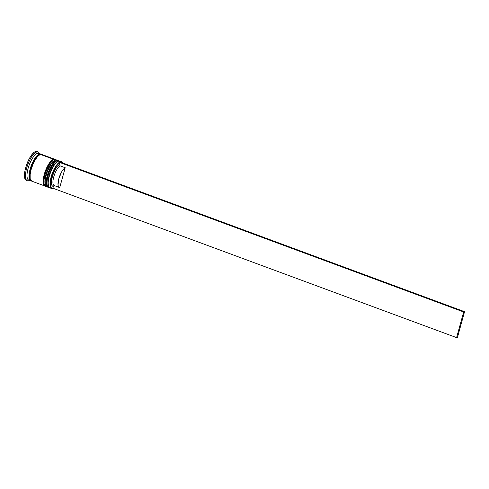 <?xml version="1.0" encoding="UTF-8"?>
<svg xmlns="http://www.w3.org/2000/svg" width="489" height="489" viewBox="0 0 489 489"><rect width="100%" height="100%" fill="white"/><g stroke="black" fill="none" stroke-linecap="round" stroke-linejoin="round"><path stroke-width="0.73" d="M48.484 187.342L48.686 187.421A14.26 4.737 -69.7 0 1 48.607 174.102A14.26 4.737 -69.7 0 1 57.317 160.685L57.115 160.606A14.26 4.737 110.3 0 0 48.405 174.029A14.26 4.737 110.3 0 0 48.484 187.342C42.427 187.244 50.624 161.236 56.73 160.6L58.387 160.594A14.26 4.737 110.3 0 0 57.115 160.606A0.685 0.623 -107.6 0 0 56.724 160.6A0.685 0.623 72.4 0 1 57.115 160.606L57.317 160.685A14.26 4.737 -69.7 0 1 58.588 160.667L59.2 161.015M54.047 162.635L51.577 165.936L49.297 170.423L51.577 165.936L54.047 162.635M48.338 172.904L46.968 177.868L48.338 172.904M46.614 180.16L46.987 185.252L46.614 180.16M48.399 185.771L48.026 180.679L49.75 173.43L52.989 166.456L55.459 163.155L57.745 161.547M56.113 161.107A13.576 4.511 110.3 0 0 48.784 171.688A13.576 4.511 110.3 0 0 46.901 185.044M48.056 187.11A14.26 4.737 -69.7 0 1 48.631 173.344A14.26 4.737 -69.7 0 1 57.115 160.606M57.531 161.627A13.576 4.511 -69.7 0 0 50.012 172.703A13.576 4.511 -69.7 0 0 48.509 186.003A13.576 4.511 -69.7 0 1 49.291 174.817A13.576 4.511 -69.7 0 1 55.593 163.02M57.317 160.685A14.26 4.737 110.3 0 0 48.833 173.418A14.26 4.737 110.3 0 0 48.258 187.183M45.459 186.223L45.66 186.297A14.26 4.737 -69.7 0 1 45.575 172.978A14.26 4.737 -69.7 0 1 54.291 159.561L54.083 159.487A14.26 4.737 110.3 0 0 45.373 172.904A14.26 4.737 110.3 0 0 45.459 186.223C39.395 186.12 47.598 160.111 53.704 159.475L55.355 159.475A14.26 4.737 110.3 0 0 54.083 159.487A0.685 0.623 -107.6 0 0 53.698 159.481A0.685 0.623 72.4 0 1 54.083 159.487L54.291 159.561A14.26 4.737 -69.7 0 1 55.557 159.548L56.174 159.897M51.021 161.511L48.545 164.811L46.266 169.304L48.545 164.811L51.021 161.511M45.312 171.786L43.943 176.749L45.312 171.786M43.588 179.035L43.955 184.133L43.588 179.035M45.367 184.653L45 179.561L46.724 172.305L49.964 165.337L52.433 162.036L54.719 160.429M53.087 159.982A13.576 4.511 110.3 0 0 45.758 170.569A13.576 4.511 110.3 0 0 43.876 183.925M45.031 185.991A14.26 4.737 -69.7 0 1 45.599 172.22A14.26 4.737 -69.7 0 1 54.083 159.487M47.256 185.967A13.576 4.511 -69.7 0 1 45.495 176.596A13.576 4.511 -69.7 0 1 52.567 161.902M54.291 159.561A14.26 4.737 110.3 0 0 45.801 172.299A14.26 4.737 110.3 0 0 45.232 186.064M31.296 180.765A14.15 4.701 -69.7 0 1 30.44 168.216A14.15 4.701 -69.7 0 1 39.322 154.139L36.938 155.82L34.364 159.255L31.993 163.931L30.177 169.139L29.193 174.078L29.206 178.002L30.196 180.307L31.125 180.753M39.401 154.964A13.576 4.511 110.3 0 0 32.855 163.766A13.576 4.511 110.3 0 0 29.86 176.645M61.614 161.792L59.799 161.119A14.26 4.737 110.3 0 0 58.527 161.132L60.343 161.804A14.26 4.737 -69.7 0 1 61.614 161.792A14.26 4.737 -69.7 0 1 62.757 162.984A14.26 4.737 110.3 0 0 60.343 161.804L60.489 162.091A14.034 4.664 -69.7 0 1 62.714 162.965M62.904 163.35L61.48 162.006L60.489 162.091L58.124 163.754L55.569 167.165L52.225 174.371L50.44 181.865L50.453 185.759L51.431 188.045L53.313 188.363A14.034 4.664 -69.7 0 1 53.246 188.387L52.983 188.528A14.26 4.737 110.3 0 0 53.356 188.381A14.26 4.737 -69.7 0 1 52.983 188.528A14.26 4.737 -69.7 0 1 51.712 188.54A14.26 4.737 -69.7 0 1 51.632 175.221A14.26 4.737 -69.7 0 1 60.343 161.804L58.527 161.132A14.26 4.737 -69.7 0 1 60.599 161.737M47.402 186.847A14.26 4.737 -69.7 0 1 45.624 185.313A14.26 4.737 -69.7 0 1 47.378 171.731A14.26 4.737 -69.7 0 1 54.89 160.276A14.26 4.737 -69.7 0 1 55.501 160.013A14.26 4.737 110.3 0 0 46.785 173.43A14.26 4.737 110.3 0 0 46.871 186.749L47.879 187.122A14.26 4.737 -69.7 0 1 47.794 173.803A14.26 4.737 -69.7 0 1 56.51 160.386L55.501 160.013L56.51 160.386A14.26 4.737 -69.7 0 1 57.781 160.368L56.767 159.995A14.26 4.737 110.3 0 0 55.501 160.013A14.26 4.737 -69.7 0 1 57.244 160.27M39.413 153.57L39.334 153.381A15.403 5.116 110.3 0 0 36.62 151.847L37.335 153.289A14.26 4.737 -69.7 0 1 39.481 153.998M29.505 180.319A15.403 5.116 -69.7 0 1 28.668 180.704L29.438 180.294L28.668 180.704A15.403 5.116 110.3 0 0 29.328 180.423L29.511 180.325M39.682 154.707A15.403 5.116 110.3 0 0 39.566 154.121A15.403 5.116 -69.7 0 1 39.682 154.707M39.542 154.084L39.542 154.084A14.26 4.737 110.3 0 1 39.823 154.634M42.201 154.75L40.361 154.408L53.478 159.261A14.26 4.737 -69.7 0 1 54.75 159.249L41.632 154.396A14.26 4.737 110.3 0 0 40.361 154.408L37.959 156.095L35.367 159.561L32.971 164.28L31.137 169.524L30.153 174.506L30.159 178.461L30.544 179.854L31.987 181.217M40.624 154.023L38.6 153.271A14.26 4.737 110.3 0 0 37.335 153.289L39.352 154.035A14.26 4.737 -69.7 0 1 40.624 154.023A14.26 4.737 -69.7 0 1 41.094 154.292M37.989 151.828L36.981 151.456A15.403 5.116 110.3 0 0 35.605 151.474L36.62 151.847A15.403 5.116 -69.7 0 1 37.989 151.828A15.403 5.116 -69.7 0 1 39.407 153.57M30.41 179.261A13.576 4.511 -69.7 0 1 31.162 168.35A13.576 4.511 -69.7 0 1 37.25 156.621M59.958 162.556L60.844 162.275L464.55 311.689L60.844 162.275L59.958 162.556L59.438 164.42L59.958 162.556L463.664 311.97L59.958 162.556M54.707 185.637L53.405 186.34L52.891 188.204L53.405 186.34L52.103 185.728L51.449 183.711L51.822 178.681L53.698 172.623L55.52 168.913L57.525 166.052L59.438 164.42A11.754 3.906 110.3 0 0 52.299 176.688A11.754 3.906 110.3 0 0 53.405 186.34L54.707 185.637A10.611 3.527 -69.7 0 1 53.753 176.92A10.611 3.527 -69.7 0 1 60.153 165.869L59.438 164.42L60.153 165.869A10.611 3.527 110.3 0 0 53.961 176.193A10.611 3.527 110.3 0 0 54.193 185.563L59.236 187.434A10.611 3.527 -69.7 0 1 59.01 178.063A10.611 3.527 -69.7 0 1 65.202 167.739L60.153 165.869L65.202 167.739L59.756 187.507A10.611 3.527 -69.7 0 1 59.236 187.434M26.571 180.423L25.006 178.956L24.45 175.496L24.988 170.575L26.54 164.946L28.869 159.463L31.614 154.958L34.364 152.122L35.605 151.474L36.999 151.462M35.605 151.474A15.403 5.116 110.3 0 0 26.198 165.96A15.403 5.116 110.3 0 0 26.29 180.349L27.298 180.722A15.403 5.116 -69.7 0 1 27.207 166.333A15.403 5.116 -69.7 0 1 36.62 151.847L35.605 151.474M41.192 154.377L39.352 154.035L36.95 155.722L34.352 159.188L30.954 166.511L29.517 171.725L29.022 176.278L29.529 179.481L30.153 180.41L31.259 180.869A14.26 4.737 -69.7 0 1 30.721 180.771A14.26 4.737 -69.7 0 1 30.636 167.452A14.26 4.737 -69.7 0 1 39.352 154.035L37.335 153.289L36.62 151.847A15.403 5.116 110.3 0 0 26.657 168.173A15.403 5.116 110.3 0 0 28.668 180.704A15.403 5.116 -69.7 0 1 27.298 180.722M29.841 180.05A14.26 4.737 -69.7 0 1 28.154 168.247A14.26 4.737 -69.7 0 1 37.335 153.289A14.26 4.737 110.3 0 0 28.619 166.706A14.26 4.737 110.3 0 0 28.704 180.025L30.721 180.771M41.149 154.481L39.322 154.139M40.361 154.408A14.26 4.737 110.3 0 0 31.651 167.825A14.26 4.737 110.3 0 0 31.73 181.144L44.847 185.997A14.26 4.737 -69.7 0 1 44.768 172.684A14.26 4.737 -69.7 0 1 53.478 159.261L40.361 154.408M45.11 186.071L43.662 184.708L43.27 179.359L44.261 174.384L46.088 169.133L48.484 164.42L51.082 160.954L53.478 159.261L55.318 159.61M45.477 184.885A13.576 4.511 -69.7 0 1 46.987 171.584A13.576 4.511 -69.7 0 1 54.499 160.508M48.136 187.195L46.687 185.832L46.174 182.629L46.675 178.075L48.111 172.862L50.263 167.782L54.108 162.073L56.51 160.386L58.35 160.728M50.911 187.923A14.26 4.737 -69.7 0 1 48.649 186.431A14.26 4.737 -69.7 0 1 50.404 172.849A14.26 4.737 -69.7 0 1 57.916 161.394A14.26 4.737 -69.7 0 1 58.527 161.132A14.26 4.737 110.3 0 0 49.817 174.549A14.26 4.737 110.3 0 0 49.896 187.868L51.712 188.54M54.89 160.276L54.132 160.679A13.576 4.511 110.3 0 0 46.987 171.584A13.576 4.511 110.3 0 0 45.312 184.512L45.624 185.313M57.916 161.394L57.164 161.798A13.576 4.511 110.3 0 0 50.012 172.703A13.576 4.511 110.3 0 0 48.344 185.637L48.649 186.431M60.343 161.804A14.26 4.737 110.3 0 0 51.125 176.92A14.26 4.737 110.3 0 0 52.983 188.528L53.246 188.387A14.034 4.664 -69.7 0 1 51.412 176.969A14.034 4.664 -69.7 0 1 60.489 162.091L60.343 161.804M59.756 187.507L58.607 186.926L58.026 185.093L58.796 178.791L61.681 171.816L63.478 169.231L65.202 167.739L59.756 187.507M457.484 337.343L464.55 311.689L463.664 311.97L464.55 311.689L457.484 337.343L456.598 337.624L463.664 311.97L456.598 337.624L52.891 188.204L456.598 337.624L457.484 337.343M49.377 187.556L48.686 187.421M46.351 186.437L45.66 186.297"/></g></svg>
